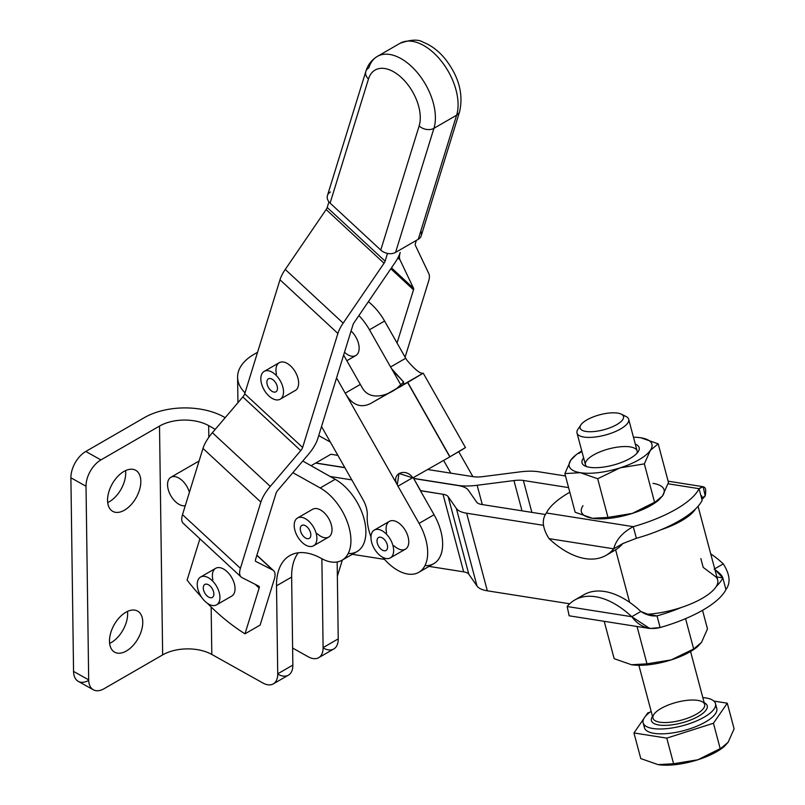 <?xml version="1.0" encoding="UTF-8"?>
<svg xmlns="http://www.w3.org/2000/svg" width="805" height="805" viewBox="0 0 805 805"><rect width="100%" height="100%" fill="white"/><g stroke="black" fill="none" stroke-linecap="round" stroke-linejoin="round"><path stroke-width="1.21" d="M365.822 71.464L327.444 195.555A10.696 7.698 17.2 0 0 330.1 203.081L380.765 250.053A10.696 7.698 17.2 0 0 395.567 252.398L433.935 128.307A10.696 7.698 -162.8 0 1 419.143 125.962L380.765 250.053L419.143 125.962A10.696 7.698 17.2 0 0 433.935 128.307A48.129 27.783 -120 0 0 418.862 74.503A48.129 27.783 -120 0 0 377.314 56.431A48.129 27.783 60 0 1 418.862 74.503A48.129 27.783 60 0 1 433.935 128.307L395.567 252.398L418.248 239.296A10.696 7.698 17.2 0 0 421.226 235.744L459.605 111.654A10.696 7.698 -162.8 0 1 456.626 115.206L418.248 239.296L456.626 115.206A10.696 7.698 17.2 0 0 459.605 111.654C463.62 93.893 458.739 76.223 444.954 58.654C438.484 50.856 431.249 45.382 423.229 42.252C418.449 39.133 410.711 39.495 399.994 43.329A48.129 27.783 60 0 1 441.553 61.401A48.129 27.783 60 0 1 456.626 115.206L433.935 128.307L456.626 115.206A48.129 27.783 -120 0 0 441.553 61.401A48.129 27.783 -120 0 0 399.994 43.329L377.314 56.431A48.129 27.783 60 0 0 368.801 67.912A10.696 7.698 -162.8 0 0 365.822 71.464A10.696 7.698 17.2 0 0 368.479 78.991A37.433 21.614 60 0 1 401.484 77.652A37.433 21.614 60 0 1 419.143 125.962A37.433 21.614 -120 0 0 401.484 77.652A37.433 21.614 -120 0 0 368.479 78.991A10.696 7.698 -162.8 0 1 365.822 71.464C367.855 64.843 371.679 59.832 377.314 56.431M420.774 231.136A10.696 7.698 -162.8 0 1 418.248 239.296L395.567 252.398A10.696 7.698 -162.8 0 1 380.765 250.053L330.1 203.081L368.479 78.991L330.1 203.081A10.696 7.698 -162.8 0 1 330.432 192.003M187.102 580.133L199.892 538.776L187.102 580.133A171.113 98.794 -120 0 0 201.522 597.119A171.113 98.794 60 0 1 187.102 580.133M184.164 523.975A26.736 10.294 -47.2 0 1 182.504 514.637L202.981 448.435A26.736 10.294 -47.2 0 1 212.389 432.708L242.838 396.946A5.343 2.063 132.8 0 0 244.72 393.796L279.989 279.778A26.736 10.294 -47.2 0 1 285.262 269.444L326.136 209.552A5.343 2.063 132.8 0 0 327.192 207.479L328.943 201.824L327.192 207.479L385.092 261.162A5.343 2.063 -47.2 0 1 384.035 263.235L343.161 323.137A26.736 10.294 132.8 0 0 337.889 333.461L302.62 447.479A5.343 2.063 -47.2 0 1 300.738 450.629L270.289 486.391A26.736 10.294 132.8 0 0 260.87 502.119L240.403 568.32A26.736 10.294 132.8 0 0 242.064 577.658L258.828 586.171A5.343 2.063 -47.2 0 1 259.16 588.032L244.992 633.817L260.126 625.083L274.284 579.298L260.126 625.083L244.992 633.817A171.113 98.794 60 0 1 207.449 603.327A171.113 98.794 -120 0 0 244.992 633.817L259.16 588.032A5.343 2.063 132.8 0 0 259.009 586.292A5.343 2.063 132.8 0 0 258.828 586.171L242.064 577.658A26.736 10.294 -47.2 0 1 241.128 577.014A26.736 10.294 -47.2 0 1 240.403 568.32L182.504 514.637A26.736 10.294 132.8 0 0 183.228 523.331L241.128 577.014M416.366 240.393L415.34 243.704A5.343 2.063 132.8 0 0 415.3 245.183L428.844 273.66A26.736 10.294 -47.2 0 1 428.632 281.066L405.096 357.178L428.632 281.066A26.736 10.294 132.8 0 0 428.844 273.66L415.3 245.183A5.343 2.063 -47.2 0 1 415.34 243.704L416.366 240.393M280.2 399.2L295.324 390.465A16.04 9.258 -120 0 0 298.152 386.642A16.04 9.258 -120 0 0 298.645 383.12A16.04 9.258 -120 0 0 291.641 366.979A16.04 9.258 -120 0 0 279.275 362.683L264.151 371.417A16.04 9.258 60 0 1 276.518 375.714A16.04 9.258 60 0 1 283.521 391.854A16.04 9.258 60 0 1 280.2 399.2A16.04 9.258 60 0 1 264.151 389.942A16.04 9.258 60 0 1 264.151 371.417M346.854 360.71L355.82 355.538A16.04 9.258 -120 0 0 355.921 337.194A16.04 9.258 -120 0 0 351.071 330.996A16.04 9.258 60 0 1 355.921 337.194A16.04 9.258 60 0 1 357.49 354.049A16.04 9.258 60 0 1 344.49 352.268M272.171 391.421A7.487 4.327 -120 0 0 275.914 391.794A7.487 4.327 -120 0 0 275.914 383.15A7.487 4.327 -120 0 0 268.427 378.823A7.487 4.327 -120 0 0 267.28 384.82A7.487 4.327 -120 0 0 272.171 391.421A7.487 4.327 60 0 1 267.592 379.608A7.487 4.327 60 0 1 276.759 384.901A7.487 4.327 60 0 1 272.171 391.421M283.521 391.854A16.04 9.258 -120 0 0 266.505 370.692A16.04 9.258 -120 0 0 266.505 393.373A16.04 9.258 -120 0 0 283.521 391.854M219.926 597.491A16.04 9.258 60 0 1 216.605 604.837A16.04 9.258 60 0 1 200.556 595.579A16.04 9.258 60 0 1 200.556 577.054A16.04 9.258 60 0 1 212.923 581.351A16.04 9.258 60 0 1 219.926 597.491A16.04 9.258 -120 0 0 202.91 576.33A16.04 9.258 -120 0 0 202.91 599.011A16.04 9.258 -120 0 0 219.926 597.491M216.605 604.837L231.729 596.103A16.04 9.258 -120 0 0 234.557 592.279A16.04 9.258 -120 0 0 235.05 588.757A16.04 9.258 -120 0 0 228.046 572.617A16.04 9.258 -120 0 0 215.68 568.32L200.556 577.054M208.576 597.058A7.487 4.327 -120 0 0 212.319 597.431A7.487 4.327 -120 0 0 212.319 588.787A7.487 4.327 -120 0 0 204.832 584.46A7.487 4.327 -120 0 0 203.685 590.457A7.487 4.327 -120 0 0 208.576 597.058A7.487 4.327 60 0 1 203.997 585.245A7.487 4.327 60 0 1 213.164 590.538A7.487 4.327 60 0 1 208.576 597.058M376.961 529.348A16.04 9.258 60 0 1 391.421 541.443A16.04 9.258 60 0 1 390.334 557.885A16.04 9.258 60 0 1 374.285 548.618A16.04 9.258 60 0 1 374.285 530.092A16.04 9.258 60 0 1 376.961 529.348A16.04 9.258 -120 0 0 376.327 551.656A16.04 9.258 -120 0 0 393.645 550.952A16.04 9.258 -120 0 0 376.961 529.348M390.334 557.885L405.458 549.151A16.04 9.258 -120 0 0 405.559 530.807A16.04 9.258 -120 0 0 392.085 520.614A16.04 9.258 -120 0 0 389.419 521.358L374.285 530.092M386.974 543.798A7.487 4.327 -120 0 0 378.571 537.509A7.487 4.327 -120 0 0 378.561 546.142A7.487 4.327 -120 0 0 386.048 550.469A7.487 4.327 -120 0 0 386.974 543.798A7.487 4.327 60 0 1 382.144 549.996A7.487 4.327 60 0 1 377.817 538.163A7.487 4.327 60 0 1 386.974 543.798M316.898 538.444A16.04 9.258 60 0 1 313.578 545.78A16.04 9.258 60 0 1 297.528 536.522A16.04 9.258 60 0 1 297.528 517.997A16.04 9.258 60 0 1 309.895 522.294A16.04 9.258 60 0 1 316.898 538.444A16.04 9.258 -120 0 0 299.883 517.273A16.04 9.258 -120 0 0 299.883 539.964A16.04 9.258 -120 0 0 316.898 538.444M313.578 545.78L328.702 537.056A16.04 9.258 -120 0 0 332.022 529.71A16.04 9.258 -120 0 0 320.491 509.957A16.04 9.258 -120 0 0 312.652 509.263L297.528 517.997M305.548 538.002A7.487 4.327 -120 0 0 309.291 538.374A7.487 4.327 -120 0 0 309.291 529.73A7.487 4.327 -120 0 0 301.805 525.413A7.487 4.327 -120 0 0 300.657 531.411A7.487 4.327 -120 0 0 305.548 538.002A7.487 4.327 60 0 1 300.969 526.188A7.487 4.327 60 0 1 310.136 531.481A7.487 4.327 60 0 1 305.548 538.002M185.271 505.691A16.04 9.258 60 0 1 173.669 499.784A16.04 9.258 60 0 1 167.551 484.841A16.04 9.258 60 0 1 170.871 477.285A16.04 9.258 60 0 1 189.406 492.318A16.04 9.258 -120 0 0 173.9 476.53A16.04 9.258 -120 0 0 169.09 492.097A16.04 9.258 -120 0 0 185.271 505.691L189.406 492.318M696.858 647.22A42.776 14.772 165.1 0 1 671.249 659.879A42.776 14.772 165.1 0 1 632.317 664.86L632.317 664.86A42.776 14.772 -14.9 0 0 671.249 659.879L646.989 663.853L631.502 664.739L614.165 658.681L604.213 621.319L614.165 658.681L631.502 664.739L646.989 663.853L671.249 659.879A42.776 14.772 -14.9 0 0 696.023 647.884L671.249 659.879L693.658 648.981L701.497 642.42L697.412 646.817M632.317 664.86L631.502 664.739M707.484 628.926L701.497 642.42L707.484 628.926L702.534 610.311L707.484 628.926M685.568 618.643L693.658 648.981L685.568 618.643M637.037 626.491L646.989 663.853L637.037 626.491M659.899 722.196A26.736 9.237 -14.9 0 0 689.452 717.476A26.736 9.237 -14.9 0 0 704.637 704.395A26.736 9.237 165.1 0 1 689.452 717.476A26.736 9.237 165.1 0 1 659.899 722.196A26.736 9.237 165.1 0 1 652.966 718.161A26.736 9.237 -14.9 0 0 659.899 722.196M700.853 558.559L703.198 567.384L715.786 576.793A50.796 17.539 165.1 0 1 716.209 586.533A80.208 27.702 -14.9 0 0 722.83 577.899L716.883 576.964L722.83 577.899L725.929 589.542C730.829 582.981 729.944 574.428 723.282 563.882A80.208 46.308 -120 0 0 710.724 553.84A80.208 46.308 60 0 1 723.282 563.882L714.709 568.823L723.282 563.882C729.944 574.428 730.829 582.981 725.929 589.542A80.208 27.702 165.1 0 1 660.13 627.528L657.031 615.885A80.208 27.702 -14.9 0 0 681.463 607.423A50.796 17.539 165.1 0 1 646.727 614.265L657.031 615.885C651.456 616.358 646.063 614.889 640.85 611.468L631.774 616.711C639.311 626.753 648.77 630.355 660.13 627.528L649.816 628.514L631.774 616.711L567.153 606.527L569.155 615.795L649.816 628.504M589.693 467.313A29.554 10.203 -14.9 0 0 617.264 463.922A29.554 10.203 -14.9 0 0 638.113 451.796A29.554 10.203 -14.9 0 0 635.306 444.159A29.554 10.203 165.1 0 1 627.789 459.655A29.554 10.203 165.1 0 1 589.693 467.313A29.554 10.203 165.1 0 1 583.635 457.924A29.554 10.203 -14.9 0 0 585.004 465.944A29.554 10.203 -14.9 0 0 589.693 467.313M577.004 433.03L585.436 464.676A26.736 9.237 -14.9 0 0 586.805 466.648A26.736 9.237 165.1 0 1 608.902 448.878A26.736 9.237 165.1 0 1 636.906 453.306A26.736 9.237 -14.9 0 0 637.107 450.911L628.675 419.264A26.736 9.237 165.1 0 1 613.49 432.345A26.736 9.237 165.1 0 1 583.937 437.065A26.736 9.237 165.1 0 1 577.004 433.03A26.736 9.237 165.1 0 1 580.043 426.912M657.846 500.78A42.776 14.772 165.1 0 1 632.237 513.439A42.776 14.772 165.1 0 1 593.305 518.41L593.305 518.41A42.776 14.772 -14.9 0 0 632.237 513.439L654.636 502.531L644.342 463.881L620.092 467.856A42.776 14.772 -14.9 0 0 650.339 450.387A42.776 14.772 -14.9 0 0 640.84 437.779A42.776 14.772 -14.9 0 0 633.465 437.216A42.776 14.772 165.1 0 1 640.025 437.658A42.776 14.772 165.1 0 1 640.84 437.779A42.776 14.772 165.1 0 1 650.339 450.387A42.776 14.772 165.1 0 1 620.092 467.856L644.342 463.881L650.339 450.387L658.178 443.827L640.84 437.779L658.178 443.827L668.472 482.487L658.178 443.827L650.339 450.387L644.342 463.881L654.636 502.531L662.485 495.971L668.472 482.487L662.485 495.971L658.399 500.378L632.237 513.439L607.976 517.414L592.49 518.289L575.152 512.242L564.858 473.582L580.345 472.706A42.776 14.772 -14.9 0 0 620.092 467.856A42.776 14.772 165.1 0 1 580.345 472.706L597.682 478.754L620.092 467.856L597.682 478.754L607.976 517.414L632.237 513.439A42.776 14.772 -14.9 0 0 657.011 501.435L658.399 500.378M581.794 450.981A42.776 14.772 -14.9 0 0 570.846 460.098A42.776 14.772 -14.9 0 0 580.345 472.706A42.776 14.772 165.1 0 1 570.846 460.098L564.858 473.582L570.846 460.098A42.776 14.772 165.1 0 1 576.32 454.624A42.776 14.772 165.1 0 1 581.794 450.981M581.935 451.514L578.694 453.537L581.935 451.514M576.32 454.624L570.846 460.098L575.484 455.288M593.295 518.41L607.976 517.414L597.682 478.754L580.345 472.706L564.858 473.582L575.152 512.242L592.49 518.289A42.776 14.772 165.1 0 1 582.991 505.681M662.485 495.971A42.776 14.772 -14.9 0 0 652.986 483.362A42.776 14.772 165.1 0 1 662.485 495.971M622.768 543.576L636.363 538.304A80.208 27.702 -14.9 0 0 660.794 529.831A80.208 27.702 -14.9 0 0 695.54 508.941A80.208 27.702 -14.9 0 0 702.151 500.318L699.052 488.675L668.059 483.785L699.052 488.675L702.151 500.318A80.208 27.702 165.1 0 1 695.54 508.941A50.796 17.539 165.1 0 1 660.794 529.831A80.208 27.702 165.1 0 1 636.363 538.304L622.768 543.576L613.692 548.819A80.208 46.308 60 0 1 606.074 555.339A80.208 46.308 60 0 1 549.06 538.636C542.399 528.09 541.524 519.537 546.414 512.976L633.263 526.661A80.208 27.702 -14.9 0 0 699.052 488.675L703.188 486.713L705.19 495.991C706.75 487.387 704.707 484.942 699.052 488.675A80.208 27.702 165.1 0 1 633.263 526.661L546.414 512.976C541.524 519.537 542.399 528.09 549.06 538.636A80.208 46.308 -120 0 0 613.692 548.819L549.06 538.636L613.692 548.819C616.127 539.702 622.647 532.316 633.263 526.661C622.647 532.316 616.127 539.702 613.692 548.819L623.573 543.234M569.819 492.207A80.208 27.702 -14.9 0 0 546.414 512.976A80.208 27.702 165.1 0 1 569.819 492.207M88.691 680.406A21.393 12.548 -60.8 0 1 73.557 671.41L70.9 477.798A21.393 12.548 -60.8 0 1 85.783 451.464L144.387 417.624A56.149 31.898 179.2 0 1 223.79 416.889L225.189 417.674L223.79 416.889A56.149 31.898 -0.8 0 0 144.387 417.624L85.783 451.464L100.907 459.917L85.783 451.464A21.393 12.548 119.2 0 0 70.9 477.798L86.024 486.25A21.393 12.548 -60.8 0 1 100.907 459.917L159.511 426.076A34.756 19.743 179.2 0 1 208.666 425.624L215.277 429.317L208.666 425.624L208.827 437.286L208.666 425.624A34.756 19.743 -0.8 0 0 159.511 426.076L162.65 654.898A34.756 19.743 179.2 0 1 211.806 654.445L211.152 606.99L211.806 654.445L262.843 682.972A21.393 12.347 -120 0 0 277.725 673.815L276.518 585.809L291.641 577.074A64.169 37.05 60 0 1 298.263 552.794A64.169 37.05 -120 0 0 291.641 577.074L292.849 665.091A21.393 12.347 60 0 1 277.967 674.238M321.155 558.358A64.169 37.05 -120 0 0 289.8 555.591A64.169 37.05 -120 0 0 276.518 585.809A64.169 37.05 60 0 1 321.155 558.358A42.776 24.703 -120 0 0 350.92 540.064A42.776 24.703 -120 0 0 320.199 487.961A42.776 24.703 60 0 1 348.535 525.615A42.776 24.703 60 0 1 342.065 560.21A42.776 24.703 60 0 1 321.155 558.358M342.065 560.21L357.038 551.566A42.776 24.703 -120 0 0 363.508 516.971A42.776 24.703 -120 0 0 335.172 479.307L320.199 487.961L292.849 472.676L320.199 487.961L335.172 479.307L302.761 461.024L330.09 476.469L351.815 479.901L330.09 476.469L335.172 479.307A42.776 24.703 60 0 1 365.158 523.864A42.776 24.703 60 0 1 348.203 553.538M111.271 642.541A23.526 13.796 -60.8 0 1 109.631 643.396A23.526 13.796 119.2 0 0 111.271 642.541A23.526 13.796 119.2 0 0 127.502 611.418A23.526 13.796 -60.8 0 1 111.271 642.541M125.862 612.273A23.526 13.796 119.2 0 0 110.627 633.183A23.526 13.796 119.2 0 0 114.642 652.171A23.526 13.796 119.2 0 0 138.168 638.365A23.526 13.796 119.2 0 0 137.605 611.096A23.526 13.796 119.2 0 0 125.862 612.273A23.526 13.796 -60.8 0 1 140.664 632.992A23.526 13.796 -60.8 0 1 111.855 649.625A23.526 13.796 -60.8 0 1 125.862 612.273M109.339 501.726A23.526 13.796 -60.8 0 1 107.699 502.582A23.526 13.796 119.2 0 0 109.339 501.726A23.526 13.796 119.2 0 0 125.57 470.603A23.526 13.796 -60.8 0 1 109.339 501.726M123.93 471.458A23.526 13.796 119.2 0 0 108.695 492.368A23.526 13.796 119.2 0 0 112.72 511.356A23.526 13.796 119.2 0 0 136.236 497.55A23.526 13.796 119.2 0 0 135.673 470.281A23.526 13.796 119.2 0 0 123.93 471.458A23.526 13.796 -60.8 0 1 138.732 492.177A23.526 13.796 -60.8 0 1 109.923 508.82A23.526 13.796 -60.8 0 1 123.93 471.458M320.491 509.957A16.04 9.258 60 0 1 331.901 531.501A16.04 9.258 60 0 1 317.321 533.735M273.298 683.888L288.421 675.154A21.393 12.347 -120 0 0 292.849 665.091L277.725 673.815A21.393 12.347 60 0 1 273.298 683.888A21.393 12.347 60 0 1 262.843 682.972L211.806 654.445A34.756 19.743 -0.8 0 0 162.65 654.898L104.046 688.728A21.393 12.548 -60.8 0 1 93.37 689.805A21.393 12.548 -60.8 0 1 88.681 679.863L73.557 671.41A21.393 12.548 119.2 0 0 78.246 681.352L93.37 689.805M277.725 673.815L292.849 665.091L291.641 577.074L276.518 585.809L277.725 673.815M86.024 486.25L70.9 477.798L73.557 671.41L88.681 679.863L86.024 486.25L88.681 679.863A21.393 12.548 119.2 0 0 104.046 688.728L162.65 654.898L159.511 426.076L100.907 459.917A21.393 12.548 119.2 0 0 86.024 486.25M545.287 514.496L481.782 504.494A21.393 7.386 165.1 0 1 476.63 502.109L468.43 490.305A42.776 14.772 -14.9 0 0 458.125 485.536L413.73 478.542L458.125 485.536A42.776 14.772 165.1 0 1 468.43 490.305L476.63 502.109A21.393 7.386 -14.9 0 0 481.782 504.494L545.287 514.496M344.892 467.695L315.62 463.076L311.102 465.693L315.62 463.076L344.892 467.695M420.582 490.627L443.002 494.27A21.393 7.386 165.1 0 1 448.154 496.655L456.355 508.458A42.776 14.772 -14.9 0 0 466.648 513.218L543.466 525.323L466.648 513.218L487.327 590.81L569.698 603.79L487.327 590.81A42.776 14.772 165.1 0 1 477.023 586.04L468.822 574.237A21.393 7.386 -14.9 0 0 463.68 571.852L429.055 566.398L463.68 571.852L443.002 494.27L420.431 490.708L413.247 477.687L420.582 490.627M352.288 554.303L384.518 559.384L352.288 554.303M569.185 615.805L567.153 606.527A80.208 46.308 60 0 1 574.77 600.007A80.208 46.308 60 0 1 631.774 616.711L640.85 611.468L651.819 615.835L657.031 615.885L646.727 614.265A50.796 17.539 -14.9 0 0 681.463 607.423A80.208 27.702 165.1 0 1 657.031 615.885L660.13 627.528A80.208 27.702 -14.9 0 0 725.929 589.542L722.83 577.899C722.095 575.495 719.217 572.566 714.206 569.115M579.56 597.833A80.208 46.308 60 0 1 640.85 611.468A80.208 46.308 -120 0 0 583.846 594.764L574.77 600.007M567.153 606.527L631.774 616.711A80.208 46.308 -120 0 0 567.153 606.527M714.9 569.538L722.83 577.899A80.208 27.702 165.1 0 1 716.209 586.533A50.796 17.539 -14.9 0 0 717.658 579.892L698.056 506.305M629.621 602.341L615.634 549.815L629.621 602.341M538.495 471.74L565.492 475.997L538.495 471.74A42.776 14.772 -14.9 0 0 519.638 471.921L482.839 476.63A21.393 7.386 165.1 0 1 473.41 476.711L427.727 469.516L450.83 473.159L443.625 460.45L450.83 473.159L473.41 476.711A21.393 7.386 -14.9 0 0 482.839 476.63L519.638 471.921A42.776 14.772 165.1 0 1 538.495 471.74M681.463 607.423A50.796 17.539 -14.9 0 0 716.209 586.533A50.796 17.539 165.1 0 1 681.463 607.423M701.678 498.023L705.19 495.991L701.678 498.023M701.91 499.392A80.208 46.308 -120 0 0 705.19 495.991A80.208 46.308 60 0 1 701.91 499.392M606.074 555.339L615.141 550.107A80.208 46.308 -120 0 0 622.708 543.647A80.208 46.308 60 0 1 610.351 552.28M636.363 538.304L633.263 526.661L636.363 538.304M695.54 508.941A80.208 27.702 165.1 0 1 660.794 529.831A50.796 17.539 -14.9 0 0 695.54 508.941M337.889 455.358L330.895 454.262L315.771 462.996L344.822 467.564L315.771 462.996L330.895 454.262L337.889 455.358M413.659 478.412L458.287 485.445A42.776 14.772 -14.9 0 0 477.144 485.274L513.942 480.565A21.393 7.386 165.1 0 1 523.371 480.474L568.592 487.599L523.371 480.474L531.874 512.383L523.371 480.474A21.393 7.386 -14.9 0 0 513.942 480.565L522.002 510.833L513.942 480.565L477.144 485.274L482.286 504.564L477.144 485.274A42.776 14.772 165.1 0 1 458.287 485.445L413.659 478.412M336.55 377.937L321.527 426.529L362.995 499.603A21.393 12.347 60 0 1 367.261 515.442A42.776 24.703 -120 0 0 370.974 536.905A42.776 24.703 60 0 1 367.261 515.442A21.393 12.347 -120 0 0 362.995 499.603L321.527 426.529L317.744 438.755L336.55 377.937L345.204 393.172L336.55 377.937L353.013 324.727L336.55 377.937M382.778 557.342A42.776 24.703 -120 0 0 421.478 570.332A42.776 24.703 -120 0 0 419.093 523.381L397.982 486.18A10.696 6.178 60 0 1 397.298 484.841L346.311 395.003A21.393 12.347 60 0 1 345.204 393.172A21.393 12.347 -120 0 0 346.311 395.003L397.298 484.841A10.696 6.178 -120 0 0 397.982 486.18L419.093 523.381A42.776 24.703 60 0 1 418.821 572.305A42.776 24.703 60 0 1 382.778 557.342M386.601 532.87A16.04 9.258 60 0 1 391.643 520.654A16.04 9.258 60 0 1 405.559 530.807A16.04 9.258 60 0 1 407.109 547.682A16.04 9.258 60 0 1 394.088 545.83M397.056 343.011L405.7 358.245A21.393 12.347 -120 0 0 406.807 360.077A21.393 12.347 60 0 1 405.7 358.245L390.576 366.979L369.455 329.778A42.776 24.703 -120 0 0 358.899 315.57A42.776 24.703 60 0 1 369.455 329.778L390.576 366.979A21.393 12.347 -120 0 0 391.683 368.801A21.393 12.347 60 0 1 390.576 366.979L405.7 358.245L384.589 321.044L369.455 329.778L384.589 321.044A42.776 24.703 -120 0 0 368.368 301.704A42.776 24.703 60 0 1 384.589 321.044L397.056 343.011L413.508 289.8L390.838 268.779L413.508 289.8A5.343 2.063 132.8 0 0 413.549 288.321L391.472 267.844L413.549 288.321L400.005 259.834A26.736 10.294 -47.2 0 1 400.216 252.438A26.736 10.294 132.8 0 0 400.005 259.834L397.901 257.882L400.005 259.834L413.549 288.321A5.343 2.063 -47.2 0 1 413.508 289.8L397.056 343.011M458.739 451.706L472.887 476.63L458.739 451.706M418.821 572.305L433.794 563.661A42.776 24.703 -120 0 0 434.066 514.737L419.093 523.381L434.066 514.737L420.431 490.708L434.066 514.737A42.776 24.703 60 0 1 424.96 565.633M412.693 477.687L397.982 486.18L412.693 477.687M412.834 477.918L398.968 473.421L397.298 484.841C390.576 473.622 406.052 467.242 412.834 477.918L449.814 456.888L407.592 382.476L370.612 403.516C361.113 408.155 353.013 405.318 346.311 395.003C353.013 405.318 361.113 408.155 370.612 403.516L423.068 373.228C420.361 373.953 414.937 369.565 406.807 360.077C414.937 369.565 420.361 373.953 423.068 373.228L396.915 388.332L403.667 382.003L391.683 368.801L401.293 385.746L391.683 368.801C401.906 382.335 409.926 382.747 396.915 388.332L423.249 373.178L407.592 382.476L449.814 456.888L412.834 477.918M396.915 388.332L370.612 403.516L396.764 388.413C386.752 396.12 368.63 401.544 361.435 386.269A21.393 12.347 60 0 1 360.328 384.438L345.204 393.172L360.328 384.438L343.634 355.035L360.328 384.438A21.393 12.347 -120 0 0 361.435 386.269C368.63 401.544 386.752 396.12 396.764 388.413L396.915 388.332M465.29 447.64L449.814 456.888L407.743 382.395L449.965 456.797L461.426 450.116L465.471 447.58L423.249 373.178M342.356 560.038L337.365 576.199L342.356 560.038M448.154 496.655A21.393 7.386 -14.9 0 0 443.002 494.27L463.68 571.852A21.393 7.386 165.1 0 1 468.822 574.237L448.154 496.655L468.822 574.237L477.023 586.04L456.355 508.458L448.154 496.655M466.648 513.218A42.776 14.772 165.1 0 1 456.355 508.458L477.023 586.04A42.776 14.772 -14.9 0 0 487.327 590.81L466.648 513.218M318.669 657.695A21.393 12.347 60 0 1 308.214 656.769L292.618 648.055L308.214 656.769A21.393 12.347 -120 0 0 323.097 647.623A21.393 12.347 60 0 1 318.669 657.695L333.793 648.961A21.393 12.347 -120 0 0 338.221 638.888L337.164 561.96L338.221 638.888A21.393 12.347 60 0 1 323.338 648.035M323.097 647.623L321.889 559.616A64.169 37.05 60 0 1 321.879 558.761A64.169 37.05 -120 0 0 321.889 559.616L323.097 647.623L338.221 638.888L323.097 647.623M330.352 442.076L318.73 435.575L330.352 442.076M257.56 352.288L254.048 354.311A56.149 31.898 -0.8 0 0 245.032 392.81A56.149 31.898 179.2 0 1 237.596 377.273A56.149 31.898 179.2 0 1 254.048 354.311L257.56 352.288M322.674 559.163L321.889 559.616L322.674 559.163M387.487 253.414L385.092 261.162L387.487 253.414M274.284 579.298A26.736 10.294 132.8 0 0 272.623 569.96L255.859 561.457A5.343 2.063 -47.2 0 1 255.527 559.596L276.004 493.395A5.343 2.063 -47.2 0 1 277.886 490.245L308.335 454.483A26.736 10.294 132.8 0 0 317.744 438.755A26.736 10.294 -47.2 0 1 308.335 454.483L277.886 490.245A5.343 2.063 132.8 0 0 276.004 493.395L255.527 559.596A5.343 2.063 132.8 0 0 255.668 561.327A5.343 2.063 132.8 0 0 255.859 561.457L272.623 569.96A26.736 10.294 -47.2 0 1 273.549 570.614A26.736 10.294 -47.2 0 1 274.284 579.298M353.013 324.727A5.343 2.063 -47.2 0 1 354.059 322.664L394.943 262.762A26.736 10.294 132.8 0 0 400.216 252.438A26.736 10.294 -47.2 0 1 394.943 262.762L354.059 322.664A5.343 2.063 132.8 0 0 353.013 324.727M279.989 279.778L337.889 333.461A26.736 10.294 -47.2 0 1 343.161 323.137L285.262 269.444A26.736 10.294 132.8 0 0 279.989 279.778L244.72 393.796A5.343 2.063 -47.2 0 1 242.838 396.946L300.738 450.629A5.343 2.063 132.8 0 0 302.62 447.479L244.72 393.796L302.62 447.479L337.889 333.461L279.989 279.778M326.136 209.552L384.035 263.235A5.343 2.063 132.8 0 0 385.092 261.162L327.192 207.479A5.343 2.063 -47.2 0 1 326.136 209.552L285.262 269.444L343.161 323.137L384.035 263.235L326.136 209.552M202.981 448.435L260.87 502.119A26.736 10.294 -47.2 0 1 270.289 486.391L212.389 432.708A26.736 10.294 132.8 0 0 202.981 448.435L182.504 514.637L240.403 568.32L260.87 502.119L202.981 448.435M255.105 584.279L259.16 588.032L255.105 584.279M256.845 555.339L272.623 569.96L256.845 555.339M212.872 579.821A16.04 9.258 60 0 1 223.669 569.095A16.04 9.258 60 0 1 234.557 592.279M212.389 432.708L270.289 486.391L300.738 450.629L242.838 396.946L212.389 432.708M276.467 374.184A16.04 9.258 60 0 1 287.264 363.458A16.04 9.258 60 0 1 298.152 386.642M623 415.471A26.736 9.237 165.1 0 1 628.675 419.264M658.903 725.013A28.879 9.972 -14.9 0 0 695.52 717.839A28.879 9.972 -14.9 0 0 704.184 702.695A28.879 9.972 165.1 0 1 695.52 717.839A28.879 9.972 165.1 0 1 658.903 725.013A28.879 9.972 165.1 0 1 652.513 716.46A28.879 9.972 -14.9 0 0 658.903 725.013M638.878 665.302L652.966 718.161A26.736 9.237 165.1 0 1 676.431 702.363A26.736 9.237 165.1 0 1 704.637 704.395L690.559 651.537M652.855 728.505A37.433 12.93 -14.9 0 0 705.643 716.279A37.433 12.93 -14.9 0 0 702.825 697.593A37.433 12.93 165.1 0 1 715.484 703.59A37.433 12.93 165.1 0 1 694.232 721.894A37.433 12.93 165.1 0 1 652.855 728.505A37.433 12.93 165.1 0 1 643.145 722.86A37.433 12.93 165.1 0 1 651.154 711.358A37.433 12.93 -14.9 0 0 652.855 728.505M723.474 747.121A42.776 14.772 165.1 0 1 697.855 759.779L673.604 763.754L697.855 759.779A42.776 14.772 165.1 0 1 658.923 764.75A42.776 14.772 -14.9 0 0 658.933 764.75A42.776 14.772 -14.9 0 0 697.855 759.779L720.264 748.871L728.102 742.311L734.1 728.827L728.102 742.311L724.017 746.718L697.855 759.779A42.776 14.772 -14.9 0 0 722.638 747.775L724.017 746.718M673.604 763.754L658.108 764.629L640.78 758.582L658.108 764.629L673.604 763.754L666.771 738.125L633.948 732.952L640.78 758.582L633.948 732.952L666.771 738.125L673.604 763.754M658.923 764.75L658.108 764.629M720.264 748.871L713.441 723.242L666.771 738.125L713.441 723.242L720.264 748.871M734.1 728.827L727.277 703.188L713.441 723.242L727.277 703.188L713.884 701.085L727.277 703.188L734.1 728.827M649.967 712.204L647.784 712.898L645.419 716.319L647.784 712.898L649.967 712.204M643.859 718.583L633.948 732.952L643.859 718.583M715.444 706.196A37.433 12.93 165.1 0 1 698.68 725.426A37.433 12.93 165.1 0 1 654.143 733.355A37.433 12.93 165.1 0 1 644.483 725.094M643.145 722.86L644.443 727.71A37.433 12.93 -14.9 0 0 654.143 733.355A37.433 12.93 -14.9 0 0 695.52 726.744A37.433 12.93 -14.9 0 0 716.782 708.43L715.484 703.59M585.929 431.44A22.46 7.758 165.1 0 1 580.898 424.889A22.46 7.758 165.1 0 1 599.816 414.776A22.46 7.758 165.1 0 1 621.249 414.132A22.46 7.758 165.1 0 1 614.316 425.905A22.46 7.758 165.1 0 1 585.929 431.44A22.46 7.758 -14.9 0 0 622.678 419.717A22.46 7.758 -14.9 0 0 596.827 415.642A22.46 7.758 -14.9 0 0 585.929 431.44M580.898 424.889L577.95 429.266A26.736 9.237 -14.9 0 0 583.937 437.065A26.736 9.237 -14.9 0 0 617.737 430.474A26.736 9.237 -14.9 0 0 625.988 416.467L621.249 414.132M199.097 460.993L170.871 477.285M701.97 499.613L701.759 495.85L701.236 496.866M668.13 481.189L703.188 486.713M237.948 402.691L237.596 377.273M256.896 555.168L273.549 570.614"/></g></svg>
